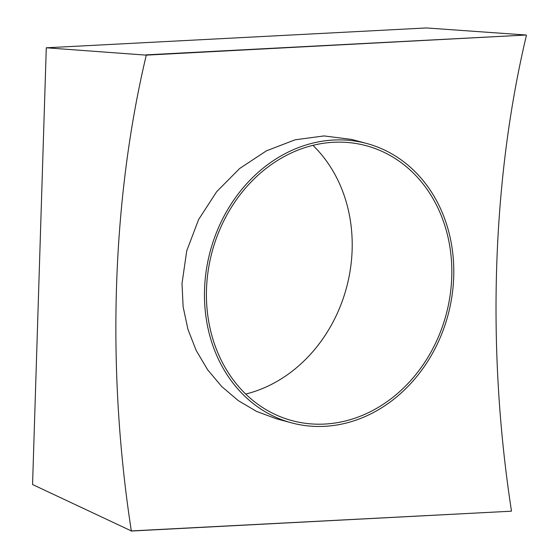 <?xml version="1.0" encoding="UTF-8"?>
<svg xmlns="http://www.w3.org/2000/svg" width="559" height="559" viewBox="0 0 559 559"><rect width="100%" height="100%" fill="white"/><g stroke="black" fill="none" stroke-linecap="round" stroke-linejoin="round"><path stroke-width="0.84" d="M276.286 418.733L256.567 411.417L238.316 400.642L221.769 386.576L207.627 369.765L196.181 350.444L187.95 329.391L183.135 306.828L182.003 283.588L186.734 250.816L198.578 219.61L216.654 191.709L239.706 168.462L266.433 150.832L295.124 139.799L324.01 135.928L351.765 139.45M32.562 484.534L131.33 530.924A679.402 343.799 87 0 1 146.283 55.138L46.285 47.794L32.562 484.534M131.33 530.924L511.212 511.206L131.058 531.05M146.018 54.866L526.173 35.021L426.44 27.95L46.285 47.794M526.173 35.021L146.283 55.138M511.485 511.073A679.402 343.799 87 0 1 526.438 35.294M204.538 289.681A144.648 123.085 -74.9 0 1 366.879 143.537A144.648 123.085 -74.9 0 1 453.719 276.67A144.648 123.085 -74.9 0 1 291.379 422.814A144.648 123.085 -74.9 0 1 204.538 289.681M312.928 145.361A142.37 121.149 -74.9 0 1 352.135 249.838A142.37 121.149 -74.9 0 1 245.701 394.053M451.756 276.768A142.37 121.149 -74.9 0 1 291.973 420.613A142.37 121.149 -74.9 0 1 206.495 289.576A142.37 121.149 -74.9 0 1 366.285 145.731A142.37 121.149 -74.9 0 1 451.756 276.768M276.174 418.698L291.379 422.814M366.879 143.537L351.562 139.394"/></g></svg>
